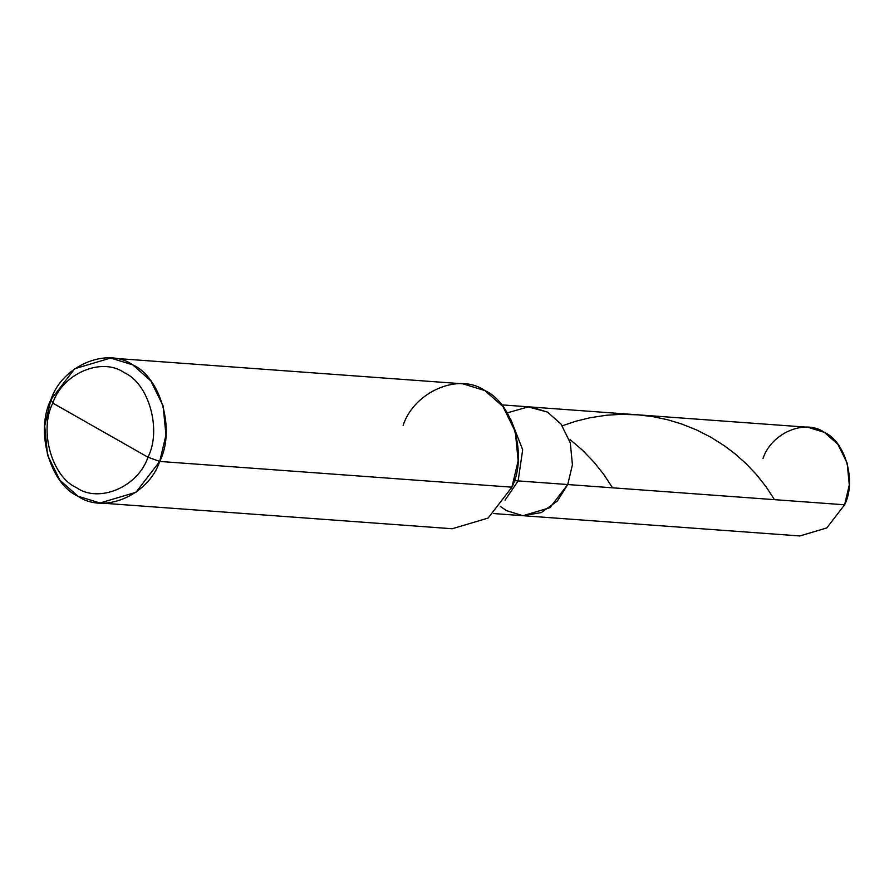 <?xml version="1.0" encoding="UTF-8"?>
<svg xmlns="http://www.w3.org/2000/svg" width="894" height="894" viewBox="0 0 894 894"><rect width="100%" height="100%" fill="white"/><g stroke="black" fill="none" stroke-linecap="round" stroke-linejoin="round"><path stroke-width="1.34" d="M501.601 404.859L807.796 427.243L824.335 432.327L837.913 444.329L847.166 463.159L849.3 485.029L844.618 504.786L567.746 484.537L557.331 501.053L541.295 512.586L522.901 515.704L506.451 510.619L500.394 506.451L506.451 510.619L522.901 515.704L541.295 512.586L557.331 501.053L567.746 484.537L572.428 464.779L570.305 442.91L561.041 424.08L547.474 412.078L530.935 406.993L547.474 412.078L561.041 424.08L570.305 442.91L572.428 464.779L567.746 484.537L844.618 504.786C856.586 481.453 845.433 441.602 824.335 432.327C805.069 418.649 771.366 432.998 763.04 458.41M507.244 412.872L528.22 406.893L547.474 412.078L561.041 424.08L570.305 442.91L572.428 464.779L567.746 484.537L572.428 464.779L570.305 442.91L561.041 424.08L547.474 412.078L528.22 406.893L507.244 412.872M844.618 504.786L826.782 527.941L799.851 535.953L522.99 515.704L549.911 507.691L567.746 484.537L518.14 480.916L522.677 449.693L510.921 419.778L522.677 449.693L518.14 480.916L514.307 480.637L567.746 484.537L549.911 507.691L522.99 515.704L493.656 513.558M110.632 358.047L462.813 383.805L484.861 390.577L502.964 406.569L515.313 431.679L518.151 460.835L511.904 487.185L159.713 461.438C148.616 495.321 103.67 514.441 77.99 496.215C49.852 483.855 34.989 430.718 50.947 399.596L52.791 403.105C38.822 430.338 51.83 476.826 76.448 487.643C98.921 503.59 138.246 486.861 147.957 457.203C138.246 486.861 98.921 503.59 76.448 487.643C51.83 476.826 38.822 430.338 52.791 403.105L147.957 457.203C161.926 429.98 148.918 383.481 124.3 372.675C101.827 356.717 62.502 373.457 52.791 403.105L50.947 399.596C62.044 365.713 106.989 346.593 132.681 364.819C160.808 377.179 175.682 430.316 159.713 461.438L165.96 435.076L163.121 405.921L150.773 380.81L132.681 364.819L110.632 358.047L74.727 368.73L50.947 399.596L44.7 425.957L47.538 455.113L59.887 480.223L77.99 496.215L100.027 502.987L135.933 492.303L159.713 461.438L147.957 457.203L52.791 403.105C62.502 373.457 101.827 356.717 124.3 372.675C148.918 383.481 161.926 429.98 147.957 457.203L159.713 461.438L511.904 487.185C527.862 456.074 512.988 402.937 484.861 390.577C459.181 372.34 414.235 391.471 403.127 425.354M505.043 500.148L518.14 480.916L505.043 500.148M511.904 487.185L488.113 518.062L452.219 528.745L100.027 502.987M774.472 499.657L766.124 486.817L756.469 474.613L745.942 463.505L735.047 453.828L724.285 445.715L711.054 437.345L696.75 430.025L681.541 423.935L667.416 419.688L652.877 416.638L638.059 414.838L621.285 414.335L606.445 415.241L590.062 417.744L575.926 421.208L562.292 425.779M612.524 487.811L603.942 474.647L594.231 462.433L582.497 450.23L570.104 439.591"/></g></svg>
